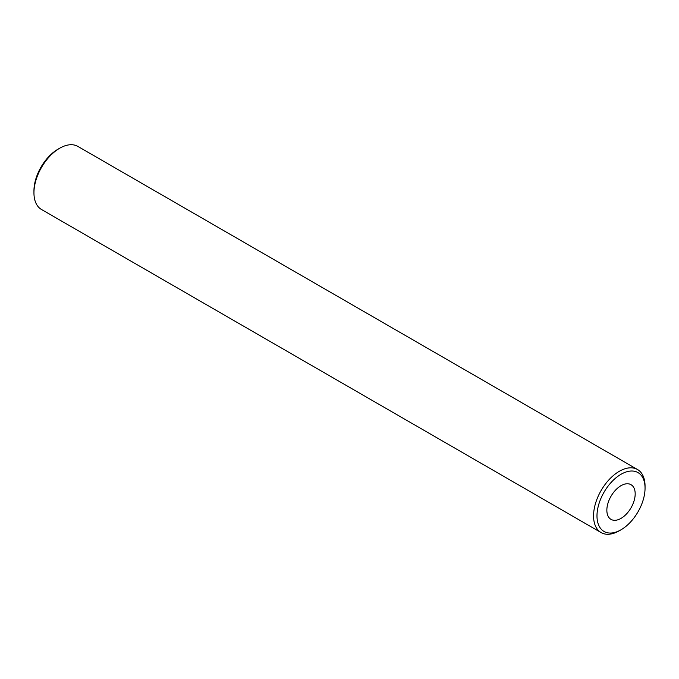 <?xml version="1.0" encoding="UTF-8"?>
<svg xmlns="http://www.w3.org/2000/svg" width="679" height="679" viewBox="0 0 679 679"><rect width="100%" height="100%" fill="white"/><g stroke="black" fill="none" stroke-linecap="round" stroke-linejoin="round"><path stroke-width="1.02" d="M621.022 518.383A20.03 11.56 120 0 0 634.101 500.737A20.03 11.56 120 0 0 631.029 484.687A20.03 11.56 120 0 0 621.022 485.68A20.03 11.56 120 0 0 607.934 503.326A20.03 11.56 120 0 0 611.007 519.376A20.03 11.56 120 0 0 621.022 518.383M621.022 474.281A33.984 19.623 120 0 0 596.985 515.904A33.984 19.623 120 0 0 621.022 529.781L619.299 530.774A36.411 21.024 -60 0 1 601.093 532.574A36.411 21.024 -60 0 1 595.517 503.402A36.411 21.024 -60 0 1 619.299 471.311A36.411 21.024 -60 0 1 637.505 469.503A36.411 21.024 -60 0 1 645.05 486.172L645.05 488.159A33.984 19.623 120 0 0 621.022 474.281M33.95 192.828L33.95 190.841A33.984 19.623 -60 0 1 57.978 149.219L59.701 148.226A36.411 21.024 120 0 0 33.95 192.828A36.411 21.024 120 0 0 41.495 209.497L601.093 532.574M619.299 530.774L621.022 529.781A33.984 19.623 120 0 0 645.05 488.159M637.505 469.503L77.907 146.426A36.411 21.024 120 0 0 59.701 148.226L57.978 149.219"/></g></svg>
